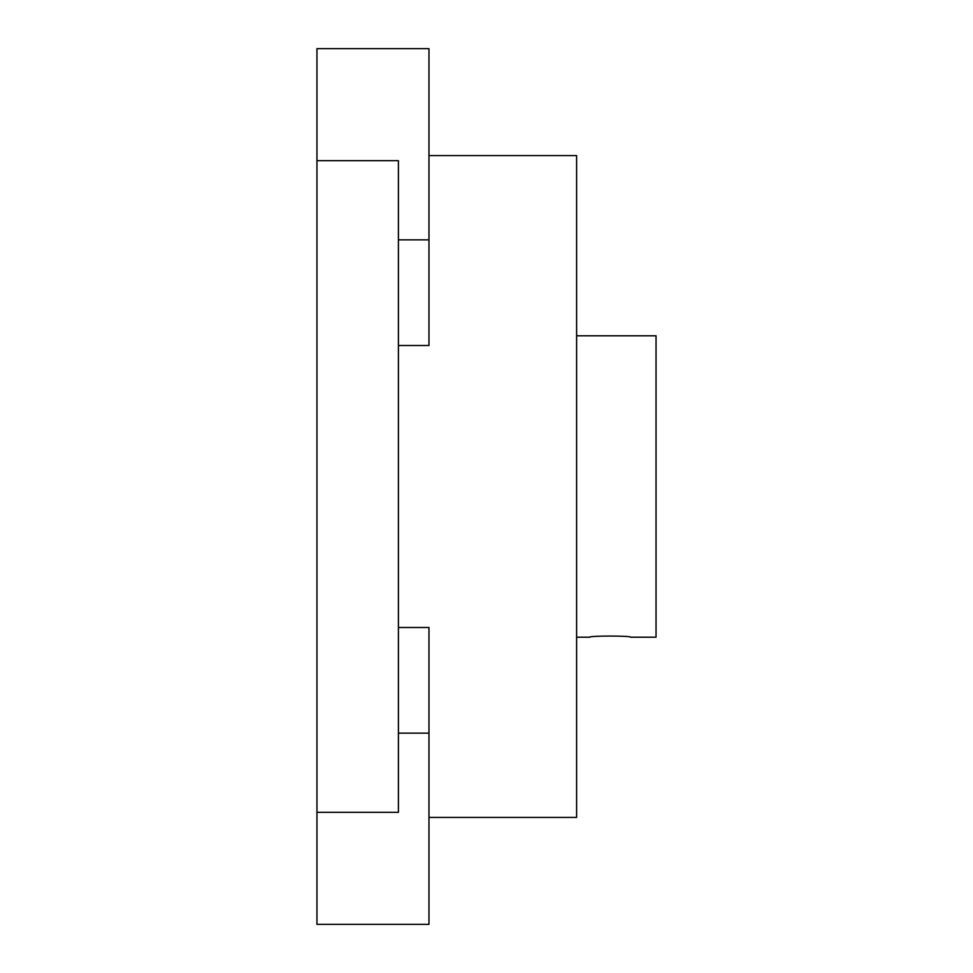 <?xml version="1.0" encoding="UTF-8"?>
<svg xmlns="http://www.w3.org/2000/svg" width="973" height="973" viewBox="0 0 973 973"><rect width="100%" height="100%" fill="white"/><g stroke="black" fill="none" stroke-linecap="round" stroke-linejoin="round"><path stroke-width="1.46" d="M576.612 637.206L589.76 637.206C588.507 635.685 631.939 635.685 630.674 637.206L656.045 637.206L656.045 335.794L576.612 335.794M428.971 155.571L576.612 155.571L576.612 817.429L428.971 817.429M398.419 345.512L428.971 345.512L428.971 48.65L316.955 48.65L316.955 924.35L428.971 924.35L428.971 627.488L398.419 627.488M316.955 160.654L398.419 160.654L398.419 812.346L316.955 812.346M398.419 733.143L428.971 733.143M398.419 239.857L428.971 239.857"/></g></svg>
